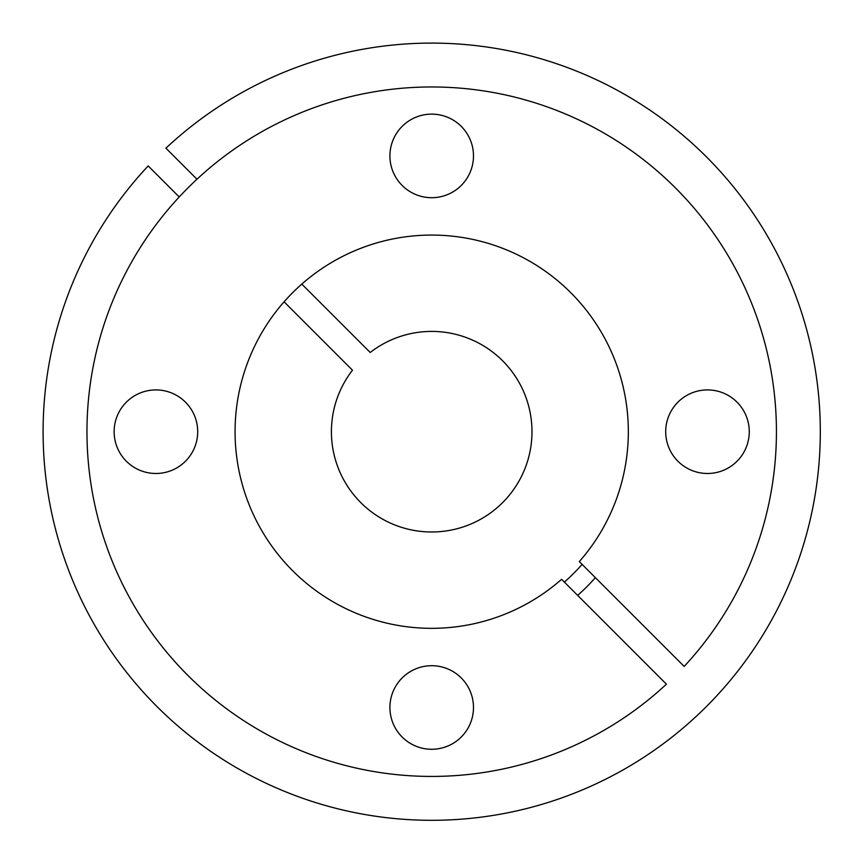 <?xml version="1.0" encoding="UTF-8"?>
<svg xmlns="http://www.w3.org/2000/svg" width="862" height="862" viewBox="0 0 862 862"><rect width="100%" height="100%" fill="white"/><g stroke="black" fill="none" stroke-linecap="round" stroke-linejoin="round"><path stroke-width="1.29" d="M564.384 582.109A200.577 200.577 0 0 0 582.109 564.384M595.394 577.669A219.314 219.314 0 0 1 577.669 595.394M179.231 196.967L148.189 165.924A388.611 388.611 0 0 0 335.167 808.125A388.611 388.611 0 0 0 808.125 335.167A388.611 388.611 0 0 0 165.924 148.189L196.967 179.231M301.808 284.083L370.207 352.483A100.283 100.283 0 0 1 529.57 409.816A100.283 100.283 0 0 1 409.816 529.57A100.283 100.283 0 0 1 352.483 370.207L284.083 301.808M561.593 579.318A196.622 196.622 0 0 1 240.735 478.539A196.622 196.622 0 0 1 478.539 240.735A196.622 196.622 0 0 1 579.318 561.593L684.169 666.434A344.735 344.735 0 0 0 516.877 97.654A344.735 344.735 0 0 0 97.654 516.877A344.735 344.735 0 0 0 666.434 684.169L561.593 579.318M707.486 389.915A41.785 41.785 0 0 0 665.701 431.7A41.785 41.785 0 0 0 707.486 473.486A41.785 41.785 0 0 0 749.272 431.7A41.785 41.785 0 0 0 707.486 389.915M431.7 114.129A41.785 41.785 0 0 0 389.915 155.914A41.785 41.785 0 0 0 431.7 197.7A41.785 41.785 0 0 0 473.486 155.914A41.785 41.785 0 0 0 431.7 114.129M155.914 389.915A41.785 41.785 0 0 0 114.129 431.7A41.785 41.785 0 0 0 155.914 473.486A41.785 41.785 0 0 0 197.7 431.7A41.785 41.785 0 0 0 155.914 389.915M431.7 665.701A41.785 41.785 0 0 0 389.915 707.486A41.785 41.785 0 0 0 431.7 749.272A41.785 41.785 0 0 0 473.486 707.486A41.785 41.785 0 0 0 431.7 665.701"/></g></svg>
